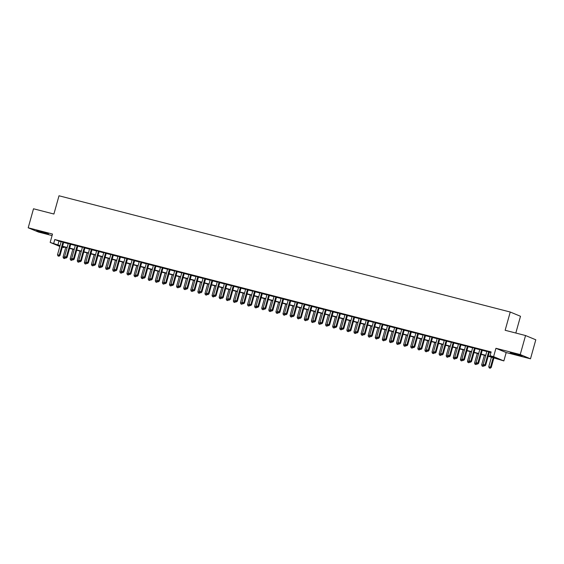 <?xml version="1.0" encoding="UTF-8"?>
<svg xmlns="http://www.w3.org/2000/svg" width="564" height="564" viewBox="0 0 564 564"><rect width="100%" height="100%" fill="white"/><g stroke="black" fill="none" stroke-linecap="round" stroke-linejoin="round"><path stroke-width="0.85" d="M44.711 233.2L48.49 233.961L45.938 232.981L36.611 230.641L44.711 233.2M518.302 355.2L522.081 355.962L519.522 354.989L510.201 352.648L518.302 355.2M64.134 246.983L63.965 247.596L62.315 247.166M515.82 333.028L520.501 316.277L510.244 312.026L59.008 195.778L53.904 214.031L33.509 208.779L28.2 227.793L38.451 232.051L52.078 235.562M510.244 312.026L505.147 330.278L525.549 335.538L535.8 339.789L530.491 358.81L520.234 354.552L495.939 348.291L493.599 356.659L503.856 360.918L488.184 356.222M495.939 348.291L506.19 352.549L530.491 358.81M506.19 352.549L503.856 360.918M525.549 335.538L520.234 354.552M63.683 242.252L61.187 241.611M70.782 244.085L68.286 243.436M77.874 245.911L75.379 245.269M84.967 247.737L82.471 247.095M92.066 249.563L89.57 248.921M99.158 251.396L96.663 250.747M106.251 253.222L103.762 252.58M113.35 255.048L110.854 254.406M120.442 256.874L117.947 256.232M127.542 258.707L125.046 258.058M134.634 260.533L132.138 259.891M141.726 262.359L139.23 261.717M148.825 264.185L146.33 263.543M155.918 266.018L153.422 265.376M163.01 267.844L160.521 267.202M170.109 269.67L167.614 269.028M177.202 271.495L174.706 270.854M184.301 273.328L181.805 272.687M191.393 275.154L188.898 274.513M198.486 276.98L195.99 276.339M205.585 278.813L203.089 278.165M212.677 280.639L210.182 279.998M219.77 282.465L217.281 281.824M226.869 284.291L224.373 283.65M233.961 286.124L231.466 285.476M241.061 287.95L238.565 287.309M248.153 289.776L245.657 289.135M255.245 291.602L252.75 290.961M262.345 293.435L259.849 292.786M269.437 295.261L266.941 294.619M276.536 297.087L274.041 296.445M283.629 298.913L281.133 298.271M290.721 300.746L288.225 300.097M297.82 302.572L295.324 301.93M304.912 304.398L302.417 303.756M312.005 306.224L309.516 305.582M319.104 308.057L316.608 307.415M326.196 309.883L323.701 309.241M333.296 311.709L330.8 311.067M340.388 313.535L337.892 312.893M347.48 315.368L344.985 314.726M354.58 317.194L352.084 316.552M361.672 319.02L359.176 318.378M368.764 320.853L366.276 320.204M375.864 322.678L373.368 322.037M382.956 324.504L380.46 323.863M390.055 326.33L387.56 325.689M397.148 328.163L394.652 327.515M404.24 329.989L401.744 329.348M411.339 331.815L408.844 331.174M418.432 333.641L415.936 333M425.524 335.474L423.035 334.826M432.623 337.3L430.128 336.659M439.716 339.126L437.22 338.485M446.815 340.952L444.319 340.311M453.907 342.785L451.411 342.137M460.999 344.611L458.504 343.969M468.099 346.437L465.603 345.795M475.191 348.263L472.695 347.621M482.291 350.096L479.795 349.454M488.262 355.94L494.212 357.47L490.053 355.743L491.117 351.943L54.771 239.531L61.131 241.822M63.626 242.471L68.223 243.655M70.719 244.297L75.322 245.481M77.811 246.123L82.415 247.307M84.91 247.948L89.507 249.14M92.002 249.781L96.606 250.966M99.102 251.607L103.698 252.792M106.194 253.433L110.791 254.618M113.286 255.259L117.89 256.451M120.386 257.092L124.982 258.277M127.478 258.918L132.082 260.103M134.57 260.744L139.174 261.929M141.67 262.577L146.266 263.762M148.762 264.403L153.366 265.588M155.861 266.229L160.458 267.414M162.954 268.055L167.55 269.239M170.046 269.888L174.65 271.072M177.145 271.714L181.742 272.898M184.238 273.54L188.841 274.724M191.33 275.366L195.934 276.55M198.429 277.199L203.026 278.383M205.522 279.025L210.125 280.209M212.621 280.851L217.218 282.035M219.713 282.677L224.31 283.861M226.806 284.51L231.409 285.694M233.905 286.336L238.501 287.52M240.997 288.162L245.601 289.346M248.097 289.988L252.693 291.172M255.189 291.821L259.785 293.005M262.281 293.647L266.885 294.831M269.38 295.473L273.977 296.657M276.473 297.298L281.076 298.49M283.565 299.132L288.169 300.316M290.664 300.957L295.261 302.142M297.757 302.783L302.36 303.968M304.856 304.609L309.453 305.801M311.948 306.442L316.545 307.627M319.041 308.268L323.644 309.453M326.14 310.094L330.737 311.279M333.232 311.927L337.836 313.112M340.325 313.753L344.928 314.938M347.424 315.579L352.021 316.764M354.516 317.405L359.12 318.589M361.616 319.238L366.212 320.422M368.708 321.064L373.305 322.248M375.8 322.89L380.404 324.074M382.9 324.716L387.496 325.9M389.992 326.549L394.596 327.733M397.084 328.375L401.688 329.559M404.184 330.201L408.78 331.385M411.276 332.027L415.879 333.211M418.375 333.86L422.972 335.044M425.467 335.686L430.064 336.87M432.56 337.512L437.163 338.696M439.659 339.338L444.256 340.529M446.751 341.171L451.355 342.355M453.851 342.997L458.447 344.181M460.943 344.823L465.54 346.007M468.035 346.648L472.639 347.84M475.135 348.481L479.731 349.666M482.227 350.307L486.831 351.492M489.319 352.133L490.941 352.556M489.383 351.922L486.887 351.28M59.84 246.44L50.161 242.421L52.501 234.053L28.2 227.793M50.161 242.421L60.066 245.629M54.771 239.531L53.714 243.338M490.053 355.743L493.599 356.659M62.378 246.933L63.965 247.596M485.689 355.581L481.085 354.396M478.589 353.755L473.993 352.57M471.497 351.929L466.893 350.737M464.398 350.096L459.801 348.912M457.305 348.27L452.709 347.086M450.213 346.444L445.609 345.26M443.114 344.611L438.517 343.427M436.021 342.785L431.418 341.601M428.929 340.959L424.325 339.775M421.83 339.133L417.233 337.949M414.737 337.3L410.134 336.116M407.638 335.474L403.041 334.29M400.546 333.648L395.949 332.464M393.453 331.822L388.85 330.638M386.354 329.989L381.757 328.805M379.262 328.163L374.658 326.979M372.169 326.337L367.566 325.153M365.07 324.512L360.474 323.327M357.978 322.678L353.374 321.494M350.878 320.853L346.282 319.668M343.786 319.027L339.19 317.842M336.694 317.201L332.09 316.009M329.595 315.368L324.998 314.183M322.502 313.542L317.899 312.357M315.41 311.716L310.806 310.531M308.311 309.89L303.714 308.698M301.218 308.057L296.615 306.872M294.119 306.231L289.522 305.046M287.027 304.405L282.43 303.221M279.934 302.572L275.331 301.387M272.835 300.746L268.238 299.562M265.743 298.92L261.139 297.736M258.643 297.094L254.047 295.91M251.551 295.261L246.954 294.077M244.459 293.435L239.855 292.251M237.359 291.609L232.763 290.425M230.267 289.783L225.663 288.599M223.175 287.95L218.571 286.766M216.075 286.124L211.479 284.94M208.983 284.298L204.379 283.114M201.884 282.472L197.287 281.288M194.791 280.639L190.195 279.455M187.699 278.813L183.096 277.629M180.6 276.987L176.003 275.803M173.508 275.161L168.904 273.97M166.415 273.328L161.812 272.144M159.316 271.503L154.719 270.318M152.224 269.677L147.62 268.492M145.124 267.851L140.528 266.659M138.032 266.018L133.435 264.833M130.94 264.192L126.336 263.007M123.84 262.366L119.244 261.181M116.748 260.533L112.144 259.348M109.649 258.707L105.052 257.522M102.556 256.881L97.96 255.696M95.464 255.055L90.86 253.87M88.365 253.222L83.768 252.037M81.272 251.396L76.669 250.212M74.18 249.57L69.576 248.386M67.081 247.744L62.484 246.56M62.562 246.271L67.165 247.455M69.654 248.097L74.258 249.281M76.753 249.93L81.35 251.114M83.846 251.756L88.449 252.94M90.945 253.581L95.542 254.766M98.037 255.407L102.634 256.599M105.13 257.24L109.733 258.425M112.229 259.066L116.826 260.251M119.321 260.892L123.925 262.077M126.414 262.718L131.017 263.91M133.513 264.551L138.109 265.736M140.605 266.377L145.209 267.562M147.705 268.203L152.301 269.388M154.797 270.036L159.393 271.221M161.889 271.862L166.493 273.046M168.988 273.688L173.585 274.872M176.081 275.514L180.684 276.698M183.173 277.347L187.777 278.531M190.272 279.173L194.869 280.357M197.365 280.999L201.968 282.183M204.464 282.825L209.061 284.009M211.556 284.658L216.153 285.842M218.649 286.484L223.252 287.668M225.748 288.31L230.345 289.494M232.84 290.136L237.444 291.32M239.94 291.969L244.536 293.153M247.032 293.795L251.629 294.979M254.124 295.621L258.728 296.805M261.224 297.447L265.82 298.638M268.316 299.28L272.92 300.464M275.408 301.106L280.012 302.29M282.508 302.931L287.104 304.116M289.6 304.757L294.204 305.949M296.699 306.59L301.296 307.775M303.792 308.416L308.388 309.601M310.884 310.242L315.487 311.427M317.983 312.075L322.58 313.26M325.075 313.901L329.679 315.086M332.168 315.727L336.771 316.912M339.267 317.553L343.864 318.738M346.359 319.386L350.963 320.571M353.459 321.212L358.055 322.397M360.551 323.038L365.148 324.222M367.643 324.864L372.247 326.048M374.743 326.697L379.339 327.881M381.835 328.523L386.439 329.707M388.927 330.349L393.531 331.533M396.027 332.175L400.623 333.359M403.119 334.008L407.723 335.192M410.218 335.834L414.815 337.018M417.311 337.66L421.907 338.844M424.403 339.486L429.007 340.677M431.502 341.319L436.099 342.503M438.595 343.145L443.198 344.329M445.694 344.971L450.291 346.155M452.786 346.797L457.383 347.988M459.879 348.63L464.482 349.814M466.978 350.455L471.574 351.64M474.07 352.281L478.674 353.466M481.162 354.107L485.766 355.299M58.931 241.258L57.866 245.065M488.692 351.633L484.991 364.873L483.221 364.414L486.915 351.175M489.411 351.816L485.689 365.155L484.991 364.873L484.391 365.81L483.686 365.627L484.391 365.81M484.673 365.923L485.689 365.155M483.221 364.414L483.686 365.627M491.455 357.068L488.762 366.713L491.23 367.46L493.951 357.71M489.933 368.109L489.228 367.925L490.215 368.221L493.232 357.527M489.228 367.925L488.762 366.713M491.23 367.46L490.215 368.221M481.593 349.807L477.898 363.04L476.122 362.589L479.823 349.349M482.319 349.99L478.589 363.329L477.898 363.04L477.299 363.977L476.587 363.794L477.299 363.977M477.574 364.097L478.589 363.329M476.122 362.589L476.587 363.794M474.5 347.981L470.806 361.214L469.029 360.756L472.724 347.523M475.219 348.164L471.497 361.503L470.806 361.214L470.207 362.151L469.495 361.968L470.207 362.151M470.482 362.264L471.497 361.503M469.029 360.756L469.495 361.968M467.401 346.148L463.707 359.388L461.937 358.93L465.631 345.697M468.127 346.338L464.405 359.677L463.707 359.388L463.107 360.325L462.395 360.142L463.107 360.325M463.382 360.438L464.405 359.677M461.937 358.93L462.395 360.142M460.309 344.322L456.614 357.562L454.838 357.104L458.539 343.864M461.028 344.505L457.305 357.844L456.614 357.562L456.015 358.5L455.303 358.316L456.015 358.5M456.29 358.612L457.305 357.844M454.838 357.104L455.303 358.316M484.363 355.242L481.67 364.887L483.496 365.141M482.128 366.099L483.115 366.396L482.128 366.099L481.67 364.887M482.84 366.283L483.602 365.409M483.982 365.747L483.115 366.396M477.264 353.409L474.571 363.061L476.404 363.315M475.036 364.274L476.023 364.57L475.036 364.274L474.571 363.061M475.748 364.457L476.509 363.583M476.883 363.921L476.023 364.57M470.172 351.583L467.478 361.228L469.311 361.482M467.944 362.44L468.931 362.744L467.944 362.44L467.478 361.228M468.649 362.624L469.41 361.757M469.791 362.088L468.931 362.744M463.079 349.758L460.379 359.402L462.212 359.656M460.844 360.615L461.831 360.911L460.844 360.615L460.379 359.402M461.556 360.798L462.318 359.924M462.699 360.262L461.831 360.911M453.216 342.496L449.522 355.729L447.745 355.271L451.44 342.038M453.935 342.679L450.213 356.018L449.522 355.729L448.916 356.667L448.211 356.483L448.916 356.667M449.198 356.786L450.213 356.018M447.745 355.271L448.211 356.483M455.98 347.932L453.287 357.576L455.12 357.83M453.752 358.789L454.739 359.085L453.752 358.789L453.287 357.576M454.464 358.972L455.219 358.098M455.599 358.436L454.739 359.085M446.117 340.67L442.423 353.903L440.653 353.445L444.347 340.212M446.843 340.853L443.114 354.192L442.423 353.903L441.824 354.841L441.111 354.657L441.824 354.841M442.098 354.953L443.114 354.192M440.653 353.445L441.111 354.657M448.888 346.099L446.194 355.75L448.02 356.004M446.66 356.963L447.64 357.259L446.66 356.963L446.194 355.75M447.365 357.139L448.126 356.272M448.507 356.603L447.64 357.259M439.025 338.837L435.33 352.077L433.554 351.619L437.248 338.386M439.744 339.027L436.021 352.366L435.33 352.077L434.731 353.015L434.019 352.831L434.731 353.015M435.006 353.127L436.021 352.366M433.554 351.619L434.019 352.831M441.788 344.273L439.095 353.917L440.928 354.171M439.56 355.13L440.547 355.433L439.56 355.13L439.095 353.917M440.272 355.313L441.034 354.446M441.415 354.777L440.547 355.433M431.932 337.011L428.231 350.251L426.462 349.793L430.156 336.553M432.651 337.194L428.929 350.533L428.231 350.251L427.632 351.189L426.927 351.005L427.632 351.189M427.914 351.301L428.929 350.533M426.462 349.793L426.927 351.005M434.696 342.447L432.003 352.091L433.836 352.345M432.468 353.304L433.455 353.6L432.468 353.304L432.003 352.091M433.173 353.487L433.935 352.613M434.315 352.951L433.455 353.6M424.833 335.185L421.139 348.418L419.362 347.96L423.063 334.727M425.559 335.368L421.83 348.707L421.139 348.418L420.54 349.356L419.827 349.172L420.54 349.356M420.814 349.476L421.83 348.707M419.362 347.96L419.827 349.172M427.604 340.621L424.911 350.265L426.736 350.519M425.369 351.478L426.356 351.774L425.369 351.478L424.911 350.265M426.081 351.661L426.842 350.787M427.223 351.125L426.356 351.774M417.741 333.359L414.046 346.592L412.27 346.134L415.964 332.901M418.46 333.543L414.737 346.881L414.046 346.592L413.44 347.53L412.735 347.346L413.44 347.53M413.722 347.643L414.737 346.881M412.27 346.134L412.735 347.346M420.504 338.788L417.811 348.439L419.644 348.693M418.276 349.645L419.264 349.948L418.276 349.645L417.811 348.439M418.989 349.828L419.75 348.961M420.124 349.292L419.264 349.948M410.641 331.526L406.947 344.766L405.178 344.308L408.872 331.068M411.367 331.717L407.645 345.055L406.947 344.766L406.348 345.704L405.636 345.52L406.348 345.704M406.623 345.817L407.645 345.055M405.178 344.308L405.636 345.52M413.412 336.962L410.719 346.606L412.545 346.86M411.184 347.819L412.171 348.115L411.184 347.819L410.719 346.606M411.889 348.002L412.651 347.135M413.031 347.466L412.171 348.115M403.549 329.7L399.855 342.933L398.078 342.482L401.772 329.242M404.268 329.884L400.546 343.222L399.855 342.933L399.256 343.878L398.544 343.695L399.256 343.878M399.531 343.991L400.546 343.222M398.078 342.482L398.544 343.695M406.313 335.136L403.62 344.78L405.453 345.034M404.085 345.993L405.072 346.289L404.085 345.993L403.62 344.78M404.797 346.176L405.558 345.302M405.939 345.64L405.072 346.289M396.457 327.874L392.755 341.107L390.986 340.649L394.68 327.416M397.176 328.058L393.453 341.396L392.755 341.107L392.156 342.045L391.451 341.862L392.156 342.045M392.438 342.165L393.453 341.396M390.986 340.649L391.451 341.862M399.22 333.303L396.527 342.954L398.36 343.208M396.993 344.167L397.98 344.463L396.993 344.167L396.527 342.954M397.705 344.35L398.459 343.476M398.84 343.814L397.98 344.463M389.357 326.041L385.663 339.281L383.894 338.823L387.588 325.59M390.084 326.232L386.354 339.57L385.663 339.281L385.064 340.219L384.352 340.036L385.064 340.219M385.339 340.332L386.354 339.57M383.894 338.823L384.352 340.036M392.128 331.477L389.435 341.121L391.261 341.375M389.893 342.334L390.88 342.637L389.893 342.334L389.435 341.121M390.605 342.517L391.367 341.65M391.747 341.981L390.88 342.637M382.265 324.215L378.571 337.455L376.794 336.997L380.488 323.757M382.984 324.406L379.262 337.737L378.571 337.455L377.972 338.393L377.26 338.21L377.972 338.393M378.247 338.506L379.262 337.737M376.794 336.997L377.26 338.21M385.029 329.651L382.336 339.295L384.169 339.549M382.801 340.508L383.788 340.804L382.801 340.508L382.336 339.295M383.513 340.691L384.274 339.817M384.655 340.155L383.788 340.804M375.173 322.389L371.472 335.622L369.702 335.171L373.396 321.931M375.892 322.573L372.169 335.911L371.472 335.622L370.872 336.56L370.167 336.384L370.872 336.56M371.154 336.68L372.169 335.911M369.702 335.171L370.167 336.384M377.936 327.825L375.243 337.469L377.076 337.723M375.709 338.682L376.696 338.978L375.709 338.682L375.243 337.469M376.414 338.865L377.175 337.991M377.556 338.329L376.696 338.978M368.073 320.563L364.379 333.796L362.603 333.338L366.304 320.105M368.793 320.747L365.07 334.085L364.379 333.796L363.78 334.734L363.068 334.551L363.78 334.734M364.055 334.854L365.07 334.085M362.603 333.338L363.068 334.551M370.844 325.992L368.151 335.643L369.977 335.897M368.609 336.856L369.596 337.152L368.609 336.856L368.151 335.643M369.321 337.039L370.083 336.165M370.463 336.504L369.596 337.152M360.981 318.731L357.287 331.97L355.51 331.512L359.205 318.279M361.7 318.921L357.978 332.259L357.287 331.97L356.681 332.908L355.976 332.725L356.681 332.908M356.963 333.021L357.978 332.259M355.51 331.512L355.976 332.725M363.745 324.166L361.052 333.81L362.885 334.064M361.517 335.023L362.504 335.326L361.517 335.023L361.052 333.81M362.229 335.206L362.983 334.339M363.364 334.671L362.504 335.326M353.882 316.905L350.188 330.144L348.418 329.686L352.112 316.446M354.608 317.095L350.878 330.426L350.188 330.144L349.588 331.082L348.876 330.899L349.588 331.082M349.863 331.195L350.878 330.426M348.418 329.686L348.876 330.899M356.652 322.34L353.959 331.984L355.785 332.238M354.425 333.197L355.412 333.493L354.425 333.197L353.959 331.984M355.13 333.38L355.891 332.506M356.272 332.845L355.412 333.493M346.789 315.079L343.095 328.311L341.319 327.86L345.013 314.62M347.509 315.262L343.786 328.601L343.095 328.311L342.496 329.249L341.784 329.073L342.496 329.249M342.771 329.369L343.786 328.601M341.319 327.86L341.784 329.073M349.553 320.514L346.86 330.159L348.693 330.412M347.325 331.371L348.312 331.667L347.325 331.371L346.86 330.159M348.037 331.554L348.799 330.68M349.179 331.019L348.312 331.667M339.697 313.253L335.996 326.486L334.226 326.027L337.921 312.794M340.416 313.436L336.694 326.775L335.996 326.486L335.397 327.423L334.692 327.24L335.397 327.423M335.679 327.543L336.694 326.775M334.226 326.027L334.692 327.24M342.461 318.681L339.768 328.333L341.601 328.586M340.233 329.545L341.22 329.841L340.233 329.545L339.768 328.333M340.938 329.728L341.699 328.854M342.08 329.193L341.22 329.841M332.598 311.42L328.904 324.66L327.127 324.201L330.828 310.968M333.324 311.61L329.595 324.949L328.904 324.66L328.304 325.597L327.592 325.414L328.304 325.597M328.579 325.71L329.595 324.949M327.127 324.201L327.592 325.414M335.368 316.855L332.675 326.5L334.501 326.753M333.134 327.712L334.121 328.015L333.134 327.712L332.675 326.5M333.846 327.895L334.607 327.028M334.988 327.36L334.121 328.015M325.506 309.594L321.811 322.834L320.035 322.375L323.729 309.135M326.225 309.784L322.502 323.116L321.811 322.834L321.212 323.771L320.5 323.588L321.212 323.771M321.487 323.884L322.502 323.116M320.035 322.375L320.5 323.588M328.269 315.029L325.576 324.674L327.409 324.927M326.041 325.886L327.028 326.182L326.041 325.886L325.576 324.674M326.753 326.07L327.515 325.195M327.895 325.534L327.028 326.182M318.413 307.768L314.712 321.001L312.942 320.549L316.637 307.309M319.132 307.951L315.41 321.29L314.712 321.001L314.113 321.938L313.408 321.755L314.113 321.938M314.388 322.058L315.41 321.29M312.942 320.549L313.408 321.755M321.177 313.203L318.484 322.848L320.317 323.101M318.949 324.06L319.936 324.356L318.949 324.06L318.484 322.848M319.654 324.244L320.415 323.369M320.796 323.708L319.936 324.356M311.314 305.942L307.62 319.175L305.843 318.716L309.544 305.484M312.033 306.125L308.311 319.464L307.62 319.175L307.02 320.112L306.308 319.929L307.02 320.112M307.295 320.225L308.311 319.464M305.843 318.716L306.308 319.929M314.085 311.37L311.391 321.022L313.217 321.276M311.85 322.234L312.837 322.53L311.85 322.234L311.391 321.022M312.562 322.418L313.323 321.543M313.704 321.882L312.837 322.53M304.222 304.109L300.527 317.349L298.751 316.89L302.445 303.658M304.941 304.299L301.218 317.638L300.527 317.349L299.921 318.286L299.216 318.103L299.921 318.286M300.203 318.399L301.218 317.638M298.751 316.89L299.216 318.103M306.985 309.544L304.292 319.189L306.125 319.443M304.757 320.401L305.744 320.704L304.757 320.401L304.292 319.189M305.469 320.585L306.224 319.717M306.604 320.049L305.744 320.704M297.122 302.283L293.428 315.523L291.659 315.064L295.353 301.825M297.848 302.466L294.119 315.805L293.428 315.523L292.829 316.46L292.117 316.277L292.829 316.46M293.104 316.573L294.119 315.805M291.659 315.064L292.117 316.277M299.893 307.718L297.2 317.363L299.026 317.617M297.665 318.575L298.652 318.871L297.665 318.575L297.2 317.363M298.37 318.759L299.132 317.884M299.512 318.223L298.652 318.871M290.03 300.457L286.336 313.69L284.559 313.231L288.253 299.999M290.749 300.64L287.027 313.979L286.336 313.69L285.736 314.627L285.024 314.444L285.736 314.627M286.011 314.747L287.027 313.979M284.559 313.231L285.024 314.444M292.794 305.892L290.1 315.537L291.933 315.791M290.566 316.749L291.553 317.046L290.566 316.749L290.1 315.537M291.278 316.933L292.039 316.059M292.42 316.397L291.553 317.046M282.938 298.631L279.236 311.864L277.467 311.406L281.161 298.173M283.657 298.814L279.934 312.153L279.236 311.864L278.637 312.801L277.932 312.618L278.637 312.801M278.919 312.914L279.934 312.153M277.467 311.406L277.932 312.618M285.701 304.059L283.008 313.711L284.841 313.965M283.473 314.923L284.46 315.22L283.473 314.923L283.008 313.711M284.178 315.1L284.94 314.233M285.321 314.571L284.46 315.22M275.838 296.798L272.144 310.038L270.368 309.58L274.069 296.347M276.564 296.988L272.835 310.327L272.144 310.038L271.545 310.976L270.833 310.792L271.545 310.976M271.82 311.088L272.835 310.327M270.368 309.58L270.833 310.792M278.609 302.233L275.916 311.878L277.742 312.132M276.374 313.091L277.361 313.394L276.374 313.091L275.916 311.878M277.086 313.274L277.848 312.407M278.228 312.738L277.361 313.394M268.746 294.972L265.052 308.212L263.275 307.754L266.969 294.514M269.465 295.155L265.743 308.494L265.052 308.212L264.453 309.15L263.74 308.966L264.453 309.15M264.727 309.262L265.743 308.494M263.275 307.754L263.74 308.966M271.51 300.408L268.817 310.052L270.649 310.306M269.282 311.265L270.269 311.561L269.282 311.265L268.817 310.052M269.994 311.448L270.755 310.574M271.129 310.912L270.269 311.561M261.647 293.146L257.952 306.379L256.183 305.921L259.877 292.688M262.373 293.329L258.65 306.668L257.952 306.379L257.353 307.317L256.641 307.133L257.353 307.317M257.628 307.436L258.65 306.668M256.183 305.921L256.641 307.133M264.417 298.582L261.724 308.226L263.557 308.48M262.189 309.439L263.176 309.735L262.189 309.439L261.724 308.226M262.894 309.622L263.656 308.748M264.037 309.086L263.176 309.735M254.554 291.32L250.86 304.553L249.084 304.095L252.785 290.862M255.273 291.503L251.551 304.842L250.86 304.553L250.261 305.491L249.549 305.307L250.261 305.491M250.536 305.603L251.551 304.842M249.084 304.095L249.549 305.307M257.325 296.749L254.625 306.4L256.458 306.654M255.09 307.613L256.077 307.909L255.09 307.613L254.625 306.4M255.802 307.789L256.564 306.922M256.944 307.253L256.077 307.909M247.462 289.487L243.768 302.727L241.991 302.269L245.685 289.029M248.181 289.677L244.459 303.016L243.768 302.727L243.162 303.665L242.457 303.481L243.162 303.665M243.444 303.777L244.459 303.016M241.991 302.269L242.457 303.481M250.226 294.923L247.533 304.567L249.366 304.821M247.998 305.78L248.985 306.076L247.998 305.78L247.533 304.567M248.71 305.963L249.464 305.096M249.845 305.427L248.985 306.076M240.363 287.661L236.668 300.894L234.899 300.443L238.593 287.203M241.089 287.844L237.359 301.183L236.668 300.894L236.069 301.839L235.357 301.655L236.069 301.839M236.344 301.952L237.359 301.183M234.899 300.443L235.357 301.655M243.133 293.097L240.44 302.741L242.266 302.995M240.906 303.954L241.886 304.25L240.906 303.954L240.44 302.741M241.611 304.137L242.372 303.263M242.753 303.601L241.886 304.25M233.27 285.835L229.576 299.068L227.8 298.61L231.494 285.377M233.989 286.018L230.267 299.357L229.576 299.068L228.977 300.006L228.265 299.822L228.977 300.006M229.252 300.126L230.267 299.357M227.8 298.61L228.265 299.822M236.034 291.264L233.341 300.915L235.174 301.169M233.806 302.128L234.793 302.424L233.806 302.128L233.341 300.915M234.518 302.311L235.28 301.437M235.66 301.775L234.793 302.424M226.178 284.009L222.477 297.242L220.707 296.784L224.401 283.551M226.897 284.193L223.175 297.531L222.477 297.242L221.878 298.18L221.173 297.996L221.878 298.18M222.16 298.293L223.175 297.531M220.707 296.784L221.173 297.996M228.942 289.438L226.249 299.089L228.082 299.336M226.714 300.295L227.701 300.598L226.714 300.295L226.249 299.089M227.419 300.478L228.18 299.611M228.561 299.942L227.701 300.598M219.079 282.176L215.385 295.416L213.608 294.958L217.309 281.718M219.805 282.367L216.075 295.698L215.385 295.416L214.785 296.354L214.073 296.171L214.785 296.354M215.06 296.467L216.075 295.698M213.608 294.958L214.073 296.171M221.849 287.612L219.156 297.256L220.982 297.51M219.615 298.469L220.602 298.765L219.615 298.469L219.156 297.256M220.327 298.652L221.088 297.778M221.469 298.116L220.602 298.765M211.986 280.35L208.292 293.583L206.516 293.132L210.21 279.892M212.706 280.534L208.983 293.872L208.292 293.583L207.686 294.528L206.981 294.345L207.686 294.528M207.968 294.641L208.983 293.872M206.516 293.132L206.981 294.345M214.75 285.786L212.057 295.43L213.89 295.684M212.522 296.643L213.509 296.939L212.522 296.643L212.057 295.43M213.234 296.826L213.989 295.952M214.369 296.29L213.509 296.939M204.887 278.524L201.193 291.757L199.423 291.299L203.118 278.066M205.613 278.708L201.891 292.046L201.193 291.757L200.594 292.695L199.882 292.512L200.594 292.695M200.869 292.815L201.891 292.046M199.423 291.299L199.882 292.512M207.658 283.953L204.965 293.604L206.791 293.858M205.43 294.817L206.417 295.113L205.43 294.817L204.965 293.604M206.135 295L206.896 294.126M207.277 294.464L206.417 295.113M197.795 276.691L194.101 289.931L192.324 289.473L196.018 276.24M198.514 276.882L194.791 290.22L194.101 289.931L193.501 290.869L192.789 290.686L193.501 290.869M193.776 290.982L194.791 290.22M192.324 289.473L192.789 290.686M200.558 282.127L197.865 291.771L199.698 292.025M198.331 292.984L199.318 293.287L198.331 292.984L197.865 291.771M199.043 293.167L199.804 292.3M200.185 292.631L199.318 293.287M190.702 274.865L187.001 288.105L185.232 287.647L188.926 274.407M191.422 275.056L187.699 288.387L187.001 288.105L186.402 289.043L185.697 288.86L186.402 289.043M186.684 289.156L187.699 288.387M185.232 287.647L185.697 288.86M193.466 280.301L190.773 289.945L192.606 290.199M191.238 291.158L192.225 291.454L191.238 291.158L190.773 289.945M191.95 291.341L192.705 290.467M193.085 290.805L192.225 291.454M183.603 273.039L179.909 286.272L178.139 285.821L181.834 272.581M184.329 273.223L180.6 286.561L179.909 286.272L179.31 287.21L178.598 287.034L179.31 287.21M179.585 287.33L180.6 286.561M178.139 285.821L178.598 287.034M186.374 278.475L183.681 288.119L185.507 288.373M184.139 289.332L185.126 289.628L184.139 289.332L183.681 288.119M184.851 289.515L185.612 288.641M185.993 288.979L185.126 289.628M176.511 271.213L172.817 284.446L171.04 283.988L174.734 270.755M177.23 271.397L173.508 284.735L172.817 284.446L172.217 285.384L171.505 285.201L172.217 285.384M172.492 285.504L173.508 284.735M171.04 283.988L171.505 285.201M179.274 276.642L176.581 286.293L178.414 286.547M177.047 287.506L178.034 287.802L177.047 287.506L176.581 286.293M177.759 287.689L178.52 286.815M178.901 287.154L178.034 287.802M169.419 269.38L165.717 282.62L163.948 282.162L167.642 268.929M170.138 269.571L166.415 282.909L165.717 282.62L165.118 283.558L164.413 283.375L165.118 283.558M165.4 283.671L166.415 282.909M163.948 282.162L164.413 283.375M172.182 274.816L169.489 284.46L171.322 284.714M169.954 285.673L170.941 285.976L169.954 285.673L169.489 284.46M170.659 285.856L171.421 284.989M171.801 285.321L170.941 285.976M162.319 267.555L158.625 280.794L156.848 280.336L160.55 267.096M163.038 267.745L159.316 281.076L158.625 280.794L158.026 281.732L157.314 281.549L158.026 281.732M158.301 281.845L159.316 281.076M156.848 280.336L157.314 281.549M165.09 272.99L162.397 282.634L164.223 282.888M162.855 283.847L163.842 284.143L162.855 283.847L162.397 282.634M163.567 284.03L164.328 283.156M164.709 283.495L163.842 284.143M155.227 265.729L151.533 278.961L149.756 278.51L153.45 265.27M155.946 265.912L152.224 279.25L151.533 278.961L150.926 279.899L150.221 279.716L150.926 279.899M151.208 280.019L152.224 279.25M149.756 278.51L150.221 279.716M157.99 271.164L155.297 280.809L157.13 281.062M155.763 282.021L156.75 282.317L155.763 282.021L155.297 280.809M156.475 282.204L157.229 281.33M157.61 281.669L156.75 282.317M148.128 263.903L144.433 277.135L142.664 276.677L146.358 263.444M148.854 264.086L145.124 277.425L144.433 277.135L143.834 278.073L143.122 277.89L143.834 278.073M144.109 278.186L145.124 277.425M142.664 276.677L143.122 277.89M150.898 269.331L148.205 278.983L150.031 279.236M148.67 280.195L149.657 280.491L148.67 280.195L148.205 278.983M149.375 280.378L150.137 279.504M150.517 279.843L149.657 280.491M141.035 262.07L137.341 275.31L135.564 274.851L139.259 261.618M141.754 262.26L138.032 275.599L137.341 275.31L136.742 276.247L136.03 276.064L136.742 276.247M137.017 276.36L138.032 275.599M135.564 274.851L136.03 276.064M143.799 267.505L141.106 277.15L142.939 277.403M141.571 278.362L142.558 278.665L141.571 278.362L141.106 277.15M142.283 278.546L143.044 277.678M143.425 278.01L142.558 278.665M133.943 260.244L130.242 273.484L128.472 273.025L132.166 259.785M134.662 260.427L130.94 273.766L130.242 273.484L129.642 274.421L128.937 274.238L129.642 274.421M129.924 274.534L130.94 273.766M128.472 273.025L128.937 274.238M136.707 265.679L134.013 275.324L135.846 275.577M134.479 276.536L135.466 276.832L134.479 276.536L134.013 275.324M135.184 276.72L135.945 275.845M136.326 276.184L135.466 276.832M126.844 258.418L123.149 271.651L121.373 271.192L125.074 257.959M127.57 258.601L123.84 271.94L123.149 271.651L122.55 272.588L121.838 272.405L122.55 272.588M122.825 272.708L123.84 271.94M121.373 271.192L121.838 272.405M129.614 263.853L126.921 273.498L128.747 273.751M127.379 274.71L128.366 275.006L127.379 274.71L126.921 273.498M128.091 274.894L128.853 274.019M129.234 274.358L128.366 275.006M119.751 256.592L116.057 269.825L114.28 269.366L117.975 256.134M120.47 256.775L116.748 270.114L116.057 269.825L115.458 270.762L114.746 270.579L115.458 270.762M115.733 270.875L116.748 270.114M114.28 269.366L114.746 270.579M122.515 262.02L119.822 271.672L121.655 271.926M120.287 272.884L121.274 273.18L120.287 272.884L119.822 271.672M120.999 273.061L121.761 272.193M122.141 272.532L121.274 273.18M112.659 254.759L108.958 267.999L107.188 267.54L110.882 254.308M113.378 254.949L109.656 268.288L108.958 267.999L108.358 268.936L107.653 268.753L108.358 268.936M108.633 269.049L109.656 268.288M107.188 267.54L107.653 268.753M115.423 260.194L112.73 269.839L114.562 270.093M113.195 271.051L114.182 271.354L113.195 271.051L112.73 269.839M113.9 271.235L114.661 270.368M115.042 270.699L114.182 271.354M105.56 252.933L101.865 266.173L100.089 265.714L103.79 252.475M106.279 253.116L102.556 266.455L101.865 266.173L101.266 267.11L100.554 266.927L101.266 267.11M101.541 267.223L102.556 266.455M100.089 265.714L100.554 266.927M108.33 258.368L105.637 268.013L107.463 268.267M106.095 269.225L107.082 269.522L106.095 269.225L105.637 268.013M106.807 269.409L107.569 268.534M107.95 268.873L107.082 269.522M98.467 251.107L94.773 264.34L92.997 263.882L96.691 250.649M99.186 251.29L95.464 264.629L94.773 264.34L94.167 265.277L93.462 265.094L94.167 265.277M94.449 265.397L95.464 264.629M92.997 263.882L93.462 265.094M101.231 256.542L98.538 266.187L100.371 266.441M99.003 267.399L99.99 267.696L99.003 267.399L98.538 266.187M99.715 267.583L100.47 266.709M100.85 267.047L99.99 267.696M91.368 249.281L87.674 262.514L85.904 262.056L89.598 248.823M92.094 249.464L88.365 262.803L87.674 262.514L87.075 263.451L86.362 263.268L87.075 263.451M87.35 263.564L88.365 262.803M85.904 262.056L86.362 263.268M94.139 254.709L91.446 264.361L93.272 264.615M91.911 265.573L92.898 265.87L91.911 265.573L91.446 264.361M92.616 265.75L93.377 264.883M93.758 265.214L92.898 265.87M84.276 247.448L80.581 260.688L78.805 260.23L82.499 246.99M84.995 247.638L81.272 260.977L80.581 260.688L79.982 261.625L79.27 261.442L79.982 261.625M80.257 261.738L81.272 260.977M78.805 260.23L79.27 261.442M87.039 252.883L84.346 262.528L86.179 262.782M84.811 263.74L85.799 264.037L84.811 263.74L84.346 262.528M85.524 263.924L86.285 263.057M86.666 263.388L85.799 264.037M77.183 245.622L73.482 258.855L71.713 258.404L75.407 245.164M77.902 245.805L74.18 259.144L73.482 258.855L72.883 259.8L72.178 259.616L72.883 259.8M73.165 259.912L74.18 259.144M71.713 258.404L72.178 259.616M79.947 251.058L77.254 260.702L79.087 260.956M77.719 261.915L78.706 262.211L77.719 261.915L77.254 260.702M78.424 262.098L79.186 261.224M79.566 261.562L78.706 262.211M70.084 243.796L66.39 257.029L64.613 256.571L68.314 243.338M70.81 243.979L67.081 257.318L66.39 257.029L65.791 257.967L65.079 257.783L65.791 257.967M66.066 258.086L67.081 257.318M64.613 256.571L65.079 257.783M72.855 249.232L70.162 258.876L71.988 259.13M70.62 260.089L71.607 260.385L70.62 260.089L70.162 258.876M71.332 260.272L72.093 259.398M72.474 259.736L71.607 260.385M62.992 241.97L59.298 255.203L57.521 254.745L61.215 241.512M63.711 242.153L59.988 255.492L59.298 255.203L58.691 256.141L57.986 255.957L58.691 256.141M58.973 256.253L59.988 255.492M57.521 254.745L57.986 255.957M65.755 247.399L63.062 257.05L64.895 257.297M63.528 258.256L64.515 258.559L63.528 258.256L63.062 257.05M64.24 258.439L65.001 257.572M65.375 257.903L64.515 258.559"/></g></svg>
